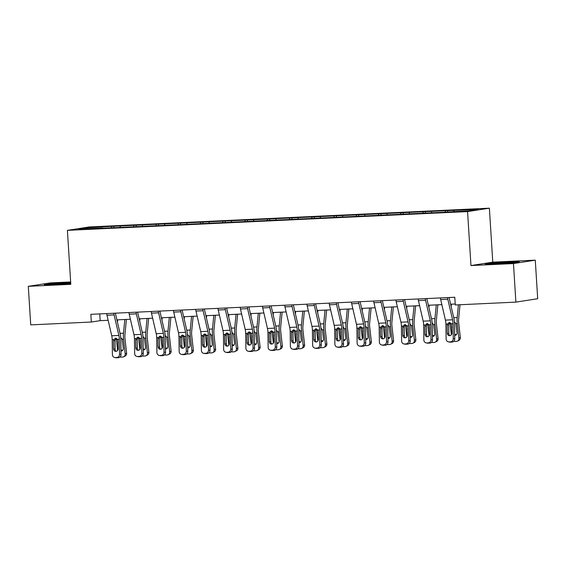 <?xml version="1.0" encoding="UTF-8"?>
<svg xmlns="http://www.w3.org/2000/svg" width="566" height="566" viewBox="0 0 566 566"><rect width="100%" height="100%" fill="white"/><g stroke="black" fill="none" stroke-linecap="round" stroke-linejoin="round"><path stroke-width="0.85" d="M70.651 281.96L50.112 282.922L28.3 286.325L30.727 324.877L91.338 322.033L100.175 320.653L108.141 320.278M489.378 208.189L89.216 226.959L67.404 230.362L467.566 211.585L489.378 208.189L492.774 262.157L470.962 265.56L513.461 263.565L535.273 260.162L492.774 262.157M535.273 260.162L537.7 298.714L515.888 302.117L513.461 263.565M102.885 228.232L442.895 212.278L469.285 210.807L478.249 209.406L447.6 210.616L447.678 211.818M102.779 227.999L78.532 229.138L87.497 227.744L113.893 226.266L113.971 227.475M447.6 210.616L113.893 226.266M515.888 302.117L455.276 304.961L454.788 297.249L90.85 314.321L91.338 322.033M120.296 226.202L119.999 227.192M133.986 225.558L133.689 226.549M142.547 225.155L142.243 226.152M156.237 224.518L155.933 225.509M164.791 224.115L164.494 225.105M178.481 223.471L178.184 224.461M187.042 223.068L186.738 224.058M200.732 222.431L200.428 223.421M209.286 222.028L208.988 223.018M222.976 221.384L222.679 222.374M231.529 220.981L231.232 221.971M245.227 220.344L244.922 221.334M253.78 219.941L253.483 220.931M267.47 219.297L267.173 220.287M276.024 218.893L275.727 219.884M289.721 218.257L289.417 219.247M298.275 217.853L297.978 218.844M311.965 217.21L311.668 218.2M320.519 216.806L320.222 217.797M334.209 216.17L333.912 217.16M342.77 215.766L342.472 216.757M356.46 215.122L356.163 216.113M365.013 214.719L364.716 215.71M378.704 214.082L378.406 215.073M387.264 213.679L386.967 214.67M400.954 213.035L400.657 214.026M409.508 212.632L409.211 213.623M423.198 211.988L422.901 212.986M431.759 211.592L431.462 212.583M445.449 210.948L445.152 211.939M454.003 210.545L453.706 211.535M28.3 286.325L70.8 284.33L67.404 230.362M470.962 265.56L467.566 211.585M116.914 319.868L130.392 319.238M139.165 318.828L152.636 318.191M161.409 317.781L174.887 317.151M183.66 316.741L197.131 316.104M205.904 315.694L219.382 315.064M228.155 314.654L241.625 314.017M250.398 313.606L263.876 312.977M272.649 312.559L286.12 311.93M294.893 311.519L308.371 310.89M317.144 310.472L330.615 309.843M339.388 309.432L352.866 308.803M361.639 308.385L375.109 307.755M383.882 307.345L397.36 306.715M406.133 306.298L419.604 305.668M428.377 305.258L441.855 304.621M450.628 304.211L455.213 303.999M87.497 227.744L88.063 228.692M111.743 226.605L111.438 227.596M99.75 313.904L100.175 320.653M425.356 211.656L425.427 212.866M403.105 212.703L403.183 213.906M380.861 213.743L380.932 214.953M358.611 214.79L358.688 215.993M336.367 215.83L336.437 217.04M314.116 216.877L314.194 218.08M291.872 217.917L291.943 219.127M269.621 218.964L269.699 220.167M247.377 220.004L247.448 221.214M225.126 221.051L225.204 222.254M202.883 222.091L202.953 223.301M180.632 223.138L180.71 224.341M158.388 224.178L158.466 225.388M136.137 225.226L136.215 226.435M508.834 261.874L491.783 263.034L485.218 264.06L495.696 263.926L512.739 262.765L519.312 261.747L508.855 262.214M70.686 282.526L50.834 283.722L44.268 284.748L70.75 283.524M491.812 263.388L491.783 263.034M50.855 284.075L50.834 283.722M447.55 297.589A5.412 2.08 87.3 0 0 447.812 299.244L452.574 319.79A7.733 2.972 -92.7 0 1 453.033 323.745L453.253 338.617L454.746 338.871A3.092 2.844 99.7 0 1 451.937 342.09L450.444 341.836A3.092 2.844 -80.3 0 0 453.253 338.617M449.071 297.518A1.549 0.594 87.3 0 0 449.079 297.525L453.833 318.064A11.596 4.45 -92.7 0 1 454.526 324L454.746 338.871M440.419 297.921A5.412 2.08 87.3 0 0 440.681 299.577L445.442 320.123A7.733 2.972 -92.7 0 1 445.902 324.077L446.121 338.956A3.092 2.844 -80.3 0 0 449.015 341.899L450.444 341.836M449.694 322.57L448.689 324.735L447.204 325.16L447.324 333.346L448.817 333.6L448.689 324.735M449.015 341.899L451.937 342.09M450.508 342.161A3.092 2.844 99.7 0 1 449.942 342.126L448.449 341.871M448.817 333.6A2.476 2.278 -80.3 0 0 449.956 335.666M447.204 325.16L447.444 324.007L449.404 322.563L451.498 323.816L451.887 333.133A2.476 2.278 99.7 0 1 449.192 335.673A2.476 2.278 99.7 0 1 447.324 333.346M448.923 322.641L449.404 322.563M450.005 322.62A11.596 4.45 87.3 0 0 450.119 323.908L451.343 334.789M451.399 304.175L451.166 306.553M458.432 304.812L457.194 317.54A11.596 4.45 87.3 0 0 457.25 323.575L458.892 338.227L460.328 337.513A3.092 2.816 63.6 0 1 458.849 340.421L457.42 341.128A3.092 2.816 -116.4 0 0 458.892 338.227M460.017 304.734L458.644 318.842A7.733 2.972 87.3 0 0 458.679 322.861L460.328 337.513M454.42 321.884L455.927 323.632L456.995 332.822A2.476 2.25 63.6 0 1 454.696 335.355M457.42 341.128A3.092 2.816 -116.4 0 1 456.38 341.397L454.958 341.468A3.092 2.816 -116.4 0 1 453.783 341.263M451.802 327.424L451.442 323.844L450.119 323.908M454.675 333.961A2.476 2.25 -116.4 0 0 456.458 334.648M510.398 262.928A10.054 0.382 -3.6 0 0 512.294 262.603A10.054 0.382 -3.6 0 0 507.002 262.574A10.054 0.382 -3.6 0 0 496.17 263.289A10.054 0.382 -3.6 0 0 492.279 263.862A10.054 0.382 -3.6 0 0 493.906 263.947M494.79 263.94A10.054 0.382 -3.6 0 0 495.986 263.905M487.715 264.025L508.65 262.221L516.949 262.115M69.441 283.616A10.054 0.382 -3.6 0 0 70.743 283.439M70.722 283.17A10.054 0.382 -3.6 0 0 65.161 283.297A10.054 0.382 -3.6 0 0 51.322 284.549A10.054 0.382 -3.6 0 0 52.956 284.634M46.766 284.712L70.708 282.866M53.841 284.62A10.054 0.382 -3.6 0 0 55.029 284.592M425.307 298.629A5.412 2.08 87.3 0 0 425.568 300.284L430.323 320.83A7.733 2.972 -92.7 0 1 430.79 324.785L431.002 339.664L432.495 339.918A3.092 2.844 99.7 0 1 429.686 343.137L428.193 342.883A3.092 2.844 -80.3 0 0 431.002 339.664M426.828 298.558A1.549 0.594 87.3 0 0 426.828 298.565L431.589 319.111A11.596 4.45 -92.7 0 1 432.283 325.04L432.495 339.918M418.175 298.968A5.412 2.08 87.3 0 0 418.437 300.624L423.191 321.17A7.733 2.972 -92.7 0 1 423.658 325.117L423.87 339.996A3.092 2.844 -80.3 0 0 426.771 342.946L428.193 342.883M427.45 323.611L426.439 325.783L424.96 326.207L425.073 334.386L426.566 334.64L426.439 325.783M426.771 342.946L429.686 343.137M428.264 343.201A3.092 2.844 99.7 0 1 427.698 343.166L426.205 342.911M426.566 334.64A2.476 2.278 -80.3 0 0 427.712 336.706M424.96 326.207L425.193 325.047L427.16 323.611L429.254 324.856L429.636 334.173A2.476 2.278 99.7 0 1 426.941 336.72A2.476 2.278 99.7 0 1 425.073 334.386M426.679 323.688L427.16 323.611M403.056 299.676A5.412 2.08 87.3 0 0 403.317 301.331L408.079 321.877A7.733 2.972 -92.7 0 1 408.539 325.832L408.758 340.704L410.251 340.958A3.092 2.844 99.7 0 1 407.442 344.178L405.949 343.923A3.092 2.844 -80.3 0 0 408.758 340.704M404.577 299.605A1.549 0.594 87.3 0 0 404.584 299.612L409.338 320.151A11.596 4.45 -92.7 0 1 410.032 326.087L410.251 340.958M395.924 300.008A5.412 2.08 87.3 0 0 396.186 301.664L400.947 322.21A7.733 2.972 -92.7 0 1 401.407 326.165L401.627 341.043A3.092 2.844 -80.3 0 0 404.52 343.994L405.949 343.923M405.199 324.658L404.195 326.823L402.709 327.247L402.829 335.433L404.322 335.688L404.195 326.823M404.52 343.994L407.442 344.178M406.013 344.248A3.092 2.844 99.7 0 1 405.447 344.213L403.954 343.958M404.322 335.688A2.476 2.278 -80.3 0 0 405.461 337.753M402.709 327.247L402.95 326.094L404.909 324.651L407.004 325.903L407.393 335.221A2.476 2.278 99.7 0 1 404.697 337.76A2.476 2.278 99.7 0 1 402.829 335.433M404.428 324.728L404.909 324.651M427.755 323.667A11.596 4.45 87.3 0 0 427.875 324.948L429.092 335.836M429.148 305.223L428.922 307.593M436.28 304.883L434.943 318.587A11.596 4.45 87.3 0 0 435.006 324.615L436.648 339.275L438.077 338.56A3.092 2.816 63.6 0 1 436.598 341.461L435.169 342.175A3.092 2.816 -116.4 0 0 436.648 339.275M437.865 304.812L436.4 319.882A7.733 2.972 87.3 0 0 436.436 323.908L438.077 338.56M432.176 322.924L433.683 324.679L434.752 333.862A2.476 2.25 63.6 0 1 432.445 336.395M435.169 342.175A3.092 2.816 -116.4 0 1 434.136 342.444L432.707 342.508A3.092 2.816 -116.4 0 1 431.533 342.31M429.559 328.464L429.198 324.891L427.875 324.948M432.424 335.001A2.476 2.25 -116.4 0 0 434.214 335.688M405.511 324.707A11.596 4.45 87.3 0 0 405.624 325.995L406.848 336.876M406.904 306.263L406.671 308.64M414.036 305.93L412.699 319.627A11.596 4.45 87.3 0 0 412.755 325.662L414.397 340.315L415.833 339.607A3.092 2.816 63.6 0 1 414.354 342.508L412.925 343.215A3.092 2.816 -116.4 0 0 414.397 340.315M415.621 305.852L414.149 320.929A7.733 2.972 87.3 0 0 414.192 324.948L415.833 339.607M409.925 323.971L411.432 325.719L412.501 334.909A2.476 2.25 63.6 0 1 410.201 337.442M412.925 343.215A3.092 2.816 -116.4 0 1 411.885 343.484L410.463 343.555A3.092 2.816 -116.4 0 1 409.289 343.35M407.308 329.511L406.947 325.931L405.624 325.995M410.18 336.048A2.476 2.25 -116.4 0 0 411.963 336.735M380.812 300.723A5.412 2.08 87.3 0 0 381.074 302.371L385.828 322.917A7.733 2.972 -92.7 0 1 386.295 326.872L386.507 341.751L388 342.005A3.092 2.844 99.7 0 1 385.191 345.225L383.698 344.97A3.092 2.844 -80.3 0 0 386.507 341.751M382.333 300.645A1.549 0.594 87.3 0 0 382.333 300.652L387.094 321.198A11.596 4.45 -92.7 0 1 387.788 327.127L388 342.005M373.68 301.055A5.412 2.08 87.3 0 0 373.942 302.711L378.696 323.257A7.733 2.972 -92.7 0 1 379.163 327.205L379.376 342.083A3.092 2.844 -80.3 0 0 382.276 345.034L383.698 344.97M382.956 325.698L381.944 327.87L380.465 328.294L380.578 336.473L382.071 336.728L381.944 327.87M382.276 345.034L385.191 345.225M383.769 345.288A3.092 2.844 99.7 0 1 383.203 345.253L381.71 344.998M382.071 336.728A2.476 2.278 -80.3 0 0 383.217 338.793M380.465 328.294L380.699 327.134L382.666 325.698L384.76 326.943L385.149 336.261A2.476 2.278 99.7 0 1 382.446 338.808A2.476 2.278 99.7 0 1 380.578 336.473M382.184 325.775L382.666 325.698M358.561 301.763A5.412 2.08 87.3 0 0 358.823 303.418L363.584 323.964A7.733 2.972 -92.7 0 1 364.044 327.919L364.263 342.791L365.756 343.053A3.092 2.844 99.7 0 1 362.947 346.265L361.455 346.01A3.092 2.844 -80.3 0 0 364.263 342.791M360.082 301.692A1.549 0.594 87.3 0 0 360.089 301.699L364.844 322.238A11.596 4.45 -92.7 0 1 365.537 328.174L365.756 343.053M351.429 302.095A5.412 2.08 87.3 0 0 351.698 303.751L356.453 324.297A7.733 2.972 -92.7 0 1 356.913 328.252L357.132 343.13A3.092 2.844 -80.3 0 0 360.026 346.081L361.455 346.01M360.705 326.745L359.7 328.91L358.214 329.334L358.335 337.52L359.827 337.775L359.7 328.91M360.026 346.081L362.947 346.265M361.518 346.335A3.092 2.844 99.7 0 1 360.952 346.3L359.46 346.045M359.827 337.775A2.476 2.278 -80.3 0 0 360.966 339.841M358.214 329.334L358.455 328.181L360.415 326.738L362.509 327.99L362.898 337.308A2.476 2.278 99.7 0 1 360.202 339.848A2.476 2.278 99.7 0 1 358.335 337.52M359.941 326.815L360.415 326.738M336.317 302.81A5.412 2.08 87.3 0 0 336.579 304.466L341.333 325.004A7.733 2.972 -92.7 0 1 341.8 328.959L342.013 343.838L343.505 344.093A3.092 2.844 99.7 0 1 340.697 347.312L339.211 347.057A3.092 2.844 -80.3 0 0 342.013 343.838M337.838 302.732A1.549 0.594 87.3 0 0 337.838 302.739L342.6 323.285A11.596 4.45 -92.7 0 1 343.293 329.214L343.505 344.093M329.186 303.143A5.412 2.08 87.3 0 0 329.447 304.798L334.209 325.344A7.733 2.972 -92.7 0 1 334.669 329.292L334.881 344.17A3.092 2.844 -80.3 0 0 337.782 347.121L339.211 347.057M338.461 327.785L337.449 329.957L335.971 330.381L336.091 338.56L337.584 338.822L337.449 329.957M337.782 347.121L340.697 347.312M339.275 347.375A3.092 2.844 99.7 0 1 338.709 347.34L337.216 347.085M337.584 338.822A2.476 2.278 -80.3 0 0 338.723 340.881M335.971 330.381L336.204 329.221L338.171 327.785L340.265 329.03L340.654 338.348A2.476 2.278 99.7 0 1 337.952 340.895A2.476 2.278 99.7 0 1 336.091 338.56M337.69 327.863L338.171 327.785M383.26 325.754A11.596 4.45 87.3 0 0 383.38 327.042L384.597 337.923M384.654 307.31L384.427 309.68M391.785 306.97L390.448 320.674A11.596 4.45 87.3 0 0 390.512 326.702L392.153 341.362L393.582 340.647A3.092 2.816 63.6 0 1 392.104 343.548L390.674 344.262A3.092 2.816 -116.4 0 0 392.153 341.362M393.37 306.899L391.905 321.976A7.733 2.972 87.3 0 0 391.941 325.995L393.582 340.647M387.682 325.011L389.189 326.766L390.257 335.956A2.476 2.25 63.6 0 1 387.951 338.482M390.674 344.262A3.092 2.816 -116.4 0 1 389.641 344.531L388.212 344.595A3.092 2.816 -116.4 0 1 387.038 344.397M385.064 330.551L384.703 326.978L383.38 327.042M387.929 337.088A2.476 2.25 -116.4 0 0 389.719 337.775M361.016 326.794A11.596 4.45 87.3 0 0 361.129 328.082L362.353 338.963M362.41 308.35L362.176 310.727M369.541 308.017L368.204 321.714A11.596 4.45 87.3 0 0 368.261 327.749L369.902 342.402L371.338 341.694A3.092 2.816 63.6 0 1 369.86 344.595L368.431 345.302A3.092 2.816 -116.4 0 0 369.902 342.402M371.126 307.939L369.655 323.016A7.733 2.972 87.3 0 0 369.697 327.035L371.338 341.694M365.431 326.058L366.938 327.813L368.006 336.996A2.476 2.25 63.6 0 1 365.707 339.529M368.431 345.302A3.092 2.816 -116.4 0 1 367.391 345.571L365.969 345.642A3.092 2.816 -116.4 0 1 364.794 345.437M362.813 331.598L362.452 328.018L361.129 328.082M365.686 338.135A2.476 2.25 -116.4 0 0 367.468 338.822M338.765 327.841A11.596 4.45 87.3 0 0 338.885 329.129L340.102 340.01M340.159 309.397L339.933 311.767M347.291 309.064L345.96 322.762A11.596 4.45 87.3 0 0 346.017 328.789L347.658 343.449L349.088 342.734A3.092 2.816 63.6 0 1 347.609 345.635L346.18 346.35A3.092 2.816 -116.4 0 0 347.658 343.449M348.875 308.986L347.411 324.063A7.733 2.972 87.3 0 0 347.446 328.082L349.088 342.734M343.187 327.098L344.694 328.853L345.762 338.043A2.476 2.25 63.6 0 1 343.456 340.569M346.18 346.35A3.092 2.816 -116.4 0 1 345.147 346.618L343.718 346.682A3.092 2.816 -116.4 0 1 342.543 346.484M340.569 332.638L340.208 329.065L338.885 329.129M343.435 339.183A2.476 2.25 -116.4 0 0 345.225 339.862M316.521 328.881A11.596 4.45 87.3 0 0 316.635 330.169L317.859 341.05M317.915 310.437L317.682 312.814M325.047 310.104L323.71 323.802A11.596 4.45 87.3 0 0 323.766 329.837L325.408 344.489L326.844 343.781A3.092 2.816 63.6 0 1 325.365 346.682L323.936 347.397A3.092 2.816 -116.4 0 0 325.408 344.489M326.632 310.034L325.16 325.103A7.733 2.972 87.3 0 0 325.202 329.122L326.844 343.781M320.936 328.146L322.443 329.9L323.511 339.084A2.476 2.25 63.6 0 1 321.212 341.616M323.936 347.397A3.092 2.816 -116.4 0 1 322.896 347.658L321.474 347.729A3.092 2.816 -116.4 0 1 320.299 347.524M318.318 333.685L317.958 330.105L316.635 330.169M321.191 340.223A2.476 2.25 -116.4 0 0 322.974 340.909M294.27 329.928A11.596 4.45 87.3 0 0 294.391 331.216L295.608 342.097M295.664 311.484L295.438 313.854M302.796 311.151L301.466 324.849A11.596 4.45 87.3 0 0 301.522 330.877L303.164 345.536L304.593 344.821A3.092 2.816 63.6 0 1 303.121 347.729L301.685 348.437A3.092 2.816 -116.4 0 0 303.164 345.536M304.381 311.074L302.916 326.15A7.733 2.972 87.3 0 0 302.952 330.169L304.593 344.821M298.692 329.186L300.199 330.94L301.268 340.131A2.476 2.25 63.6 0 1 298.961 342.656M301.685 348.437A3.092 2.816 -116.4 0 1 300.652 348.706L299.223 348.769A3.092 2.816 -116.4 0 1 298.049 348.571M296.075 334.725L295.714 331.152L294.391 331.216M298.94 341.27A2.476 2.25 -116.4 0 0 300.73 341.949M272.027 330.969A11.596 4.45 87.3 0 0 272.14 332.256L273.364 343.137M273.42 312.524L273.187 314.901M280.552 312.191L279.215 325.896A11.596 4.45 87.3 0 0 279.271 331.924L280.913 346.576L282.349 345.868A3.092 2.816 63.6 0 1 280.87 348.769L279.441 349.484A3.092 2.816 -116.4 0 0 280.913 346.576M282.137 312.121L280.665 327.19A7.733 2.972 87.3 0 0 280.708 331.209L282.349 345.868M276.449 330.233L277.948 331.987L279.017 341.171A2.476 2.25 63.6 0 1 276.717 343.704M279.441 349.484A3.092 2.816 -116.4 0 1 278.401 349.746L276.979 349.816A3.092 2.816 -116.4 0 1 275.805 349.611M273.824 335.772L273.463 332.192L272.14 332.256M276.696 342.31A2.476 2.25 -116.4 0 0 278.479 342.996M249.783 332.016A11.596 4.45 87.3 0 0 249.896 333.303L251.113 344.185M251.17 313.571L250.943 315.941M258.301 313.239L256.971 326.936A11.596 4.45 87.3 0 0 257.028 332.964L258.669 347.623L260.098 346.908A3.092 2.816 63.6 0 1 258.627 349.816L257.19 350.524A3.092 2.816 -116.4 0 0 258.669 347.623M259.886 313.161L258.421 328.238A7.733 2.972 87.3 0 0 258.457 332.256L260.098 346.908M254.198 331.273L255.705 333.027L256.773 342.218A2.476 2.25 63.6 0 1 254.467 344.744M257.19 350.524A3.092 2.816 -116.4 0 1 256.157 350.793L254.728 350.856A3.092 2.816 -116.4 0 1 253.554 350.658M251.58 336.812L251.219 333.24L249.896 333.303M254.445 343.357A2.476 2.25 -116.4 0 0 256.235 344.036M227.532 333.056A11.596 4.45 87.3 0 0 227.645 334.343L228.869 345.225M228.926 314.611L228.692 316.988M236.057 314.279L234.72 327.983A11.596 4.45 87.3 0 0 234.777 334.011L236.418 348.663L237.854 347.956A3.092 2.816 63.6 0 1 236.376 350.856L234.947 351.571A3.092 2.816 -116.4 0 0 236.418 348.663M237.642 314.208L236.171 329.278A7.733 2.972 87.3 0 0 236.213 333.296L237.854 347.956M231.954 332.32L233.454 334.074L234.522 343.258A2.476 2.25 63.6 0 1 232.223 345.791M234.947 351.571A3.092 2.816 -116.4 0 1 233.907 351.833L232.485 351.903A3.092 2.816 -116.4 0 1 231.31 351.698M229.329 337.86L228.968 334.28L227.645 334.343M232.202 344.397A2.476 2.25 -116.4 0 0 233.991 345.083M205.288 334.103A11.596 4.45 87.3 0 0 205.401 335.39L206.618 346.272M206.675 315.658L206.449 318.028M213.806 315.326L212.476 329.023A11.596 4.45 87.3 0 0 212.533 335.051L214.174 349.71L215.604 348.996A3.092 2.816 63.6 0 1 214.132 351.903L212.696 352.611A3.092 2.816 -116.4 0 0 214.174 349.71M215.391 315.248L213.927 330.325A7.733 2.972 87.3 0 0 213.962 334.343L215.604 348.996M209.703 333.36L211.21 335.114L212.278 344.305A2.476 2.25 63.6 0 1 209.972 346.831M212.696 352.611A3.092 2.816 -116.4 0 1 211.663 352.88L210.234 352.943A3.092 2.816 -116.4 0 1 209.059 352.745M207.085 338.9L206.724 335.327L205.401 335.39M209.951 345.444A2.476 2.25 -116.4 0 0 211.741 346.123M183.037 335.143A11.596 4.45 87.3 0 0 183.151 336.43L184.375 347.312M184.431 316.698L184.198 319.075M191.563 316.366L190.226 330.07A11.596 4.45 87.3 0 0 190.282 336.098L191.924 350.75L193.36 350.043A3.092 2.816 63.6 0 1 191.881 352.943L190.452 353.658A3.092 2.816 -116.4 0 0 191.924 350.75M193.148 316.295L191.676 331.365A7.733 2.972 87.3 0 0 191.718 335.383L193.36 350.043M187.459 334.407L188.959 336.162L190.027 345.345A2.476 2.25 63.6 0 1 187.728 347.878M190.452 353.658A3.092 2.816 -116.4 0 1 189.412 353.92L187.99 353.991A3.092 2.816 -116.4 0 1 186.815 353.785M184.834 339.947L184.474 336.367L183.151 336.43M187.707 346.484A2.476 2.25 -116.4 0 0 189.497 347.17M160.794 336.19A11.596 4.45 87.3 0 0 160.907 337.478L162.124 348.359M162.18 317.745L161.954 320.115M169.312 317.413L167.982 331.11A11.596 4.45 87.3 0 0 168.038 337.138L169.68 351.797L171.109 351.083A3.092 2.816 63.6 0 1 169.637 353.991L168.201 354.698A3.092 2.816 -116.4 0 0 169.68 351.797M170.897 317.335L169.432 332.412A7.733 2.972 87.3 0 0 169.467 336.43L171.109 351.083M165.208 335.454L166.715 337.202L167.784 346.392A2.476 2.25 63.6 0 1 165.477 348.918M168.201 354.698A3.092 2.816 -116.4 0 1 167.168 354.967L165.739 355.031A3.092 2.816 -116.4 0 1 164.565 354.832M162.591 340.987L162.23 337.414L160.907 337.478M165.456 347.531A2.476 2.25 -116.4 0 0 167.246 348.21M138.543 337.23A11.596 4.45 87.3 0 0 138.656 338.518L139.88 349.399M139.936 318.785L139.703 321.163M147.068 318.453L145.731 332.157A11.596 4.45 87.3 0 0 145.787 338.185L147.429 352.837L148.865 352.13A3.092 2.816 63.6 0 1 147.386 355.031L145.957 355.745A3.092 2.816 -116.4 0 0 147.429 352.837M148.653 318.382L147.181 333.452A7.733 2.972 87.3 0 0 147.224 337.47L148.865 352.13M142.965 336.494L144.464 338.249L145.533 347.432A2.476 2.25 63.6 0 1 143.233 349.965M145.957 355.745A3.092 2.816 -116.4 0 1 144.917 356.007L143.495 356.078A3.092 2.816 -116.4 0 1 142.321 355.873M140.347 342.034L139.986 338.454L138.656 338.518M143.212 348.571A2.476 2.25 -116.4 0 0 145.002 349.257M314.066 303.85A5.412 2.08 87.3 0 0 314.328 305.506L319.09 326.051A7.733 2.972 -92.7 0 1 319.549 330.006L319.769 344.878L321.262 345.14A3.092 2.844 99.7 0 1 318.453 348.352L316.96 348.097A3.092 2.844 -80.3 0 0 319.769 344.878M315.587 303.779A1.549 0.594 87.3 0 0 315.595 303.786L320.349 324.332A11.596 4.45 -92.7 0 1 321.042 330.261L321.262 345.14M306.935 304.183A5.412 2.08 87.3 0 0 307.204 305.838L311.958 326.384A7.733 2.972 -92.7 0 1 312.425 330.339L312.637 345.218A3.092 2.844 -80.3 0 0 315.531 348.168L316.96 348.097M316.21 328.832L315.205 330.997L313.72 331.421L313.84 339.607L315.333 339.862L315.205 330.997M315.531 348.168L318.453 348.352M317.024 348.423A3.092 2.844 99.7 0 1 316.458 348.387L314.965 348.132M315.333 339.862A2.476 2.278 -80.3 0 0 316.472 341.928M313.72 331.421L313.96 330.268L315.92 328.825L318.014 330.077L318.403 339.395A2.476 2.278 99.7 0 1 315.708 341.935A2.476 2.278 99.7 0 1 313.84 339.607M315.446 328.903L315.92 328.825M291.823 304.897A5.412 2.08 87.3 0 0 292.084 306.553L296.839 327.091A7.733 2.972 -92.7 0 1 297.306 331.046L297.518 345.925L299.011 346.18A3.092 2.844 99.7 0 1 296.209 349.399L294.716 349.144A3.092 2.844 -80.3 0 0 297.518 345.925M293.344 304.819A1.549 0.594 87.3 0 0 293.344 304.826L298.105 325.372A11.596 4.45 -92.7 0 1 298.798 331.301L299.011 346.18M284.691 305.23A5.412 2.08 87.3 0 0 284.953 306.885L289.714 327.431A7.733 2.972 -92.7 0 1 290.174 331.386L290.393 346.258A3.092 2.844 -80.3 0 0 293.287 349.208L294.716 349.144M293.966 329.879L292.955 332.044L291.476 332.468L291.596 340.647L293.089 340.909L292.955 332.044M293.287 349.208L296.209 349.399M294.78 349.463A3.092 2.844 99.7 0 1 294.214 349.427L292.721 349.172M293.089 340.909A2.476 2.278 -80.3 0 0 294.228 342.968M291.476 332.468L291.709 331.308L293.676 329.872L295.77 331.117L296.16 340.435A2.476 2.278 99.7 0 1 293.457 342.982A2.476 2.278 99.7 0 1 291.596 340.647M293.195 329.95L293.676 329.872M269.572 305.937A5.412 2.08 87.3 0 0 269.833 307.593L274.595 328.139A7.733 2.972 -92.7 0 1 275.055 332.093L275.274 346.972L276.767 347.227A3.092 2.844 99.7 0 1 273.958 350.439L272.465 350.184A3.092 2.844 -80.3 0 0 275.274 346.972M271.1 305.866A1.549 0.594 87.3 0 0 271.1 305.873L275.854 326.419A11.596 4.45 -92.7 0 1 276.548 332.348L276.767 347.227M262.44 306.27A5.412 2.08 87.3 0 0 262.709 307.925L267.463 328.471A7.733 2.972 -92.7 0 1 267.93 332.426L268.142 347.305A3.092 2.844 -80.3 0 0 271.036 350.255L272.465 350.184M271.715 330.919L270.711 333.084L269.225 333.508L269.345 341.694L270.838 341.949L270.711 333.084M271.036 350.255L273.958 350.439M272.529 350.51A3.092 2.844 99.7 0 1 271.963 350.474L270.47 350.22M270.838 341.949A2.476 2.278 -80.3 0 0 271.977 344.015M269.225 333.508L269.466 332.355L271.425 330.912L273.52 332.164L273.909 341.482A2.476 2.278 99.7 0 1 271.213 344.029A2.476 2.278 99.7 0 1 269.345 341.694M270.951 330.99L271.425 330.912M247.328 306.984A5.412 2.08 87.3 0 0 247.59 308.64L252.344 329.179A7.733 2.972 -92.7 0 1 252.811 333.133L253.023 348.012L254.516 348.267A3.092 2.844 99.7 0 1 251.714 351.486L250.222 351.231A3.092 2.844 -80.3 0 0 253.023 348.012M248.849 306.913L253.61 327.459A11.596 4.45 -92.7 0 1 254.304 333.388L254.516 348.267M240.196 307.317A5.412 2.08 87.3 0 0 240.458 308.972L245.22 329.518A7.733 2.972 -92.7 0 1 245.679 333.473L245.899 348.345A3.092 2.844 -80.3 0 0 248.792 351.295L250.222 351.231M249.472 331.966L248.46 334.131L246.981 334.556L247.101 342.741L248.594 342.996L248.46 334.131M248.792 351.295L251.714 351.486M250.285 351.55A3.092 2.844 99.7 0 1 249.719 351.514L248.226 351.26M248.594 342.996A2.476 2.278 -80.3 0 0 249.733 345.055M246.981 334.556L247.215 333.395L249.181 331.959L251.276 333.204L251.665 342.522A2.476 2.278 99.7 0 1 248.962 345.069A2.476 2.278 99.7 0 1 247.101 342.741M248.7 332.037L249.181 331.959M225.077 308.024A5.412 2.08 87.3 0 0 225.339 309.68L230.1 330.226A7.733 2.972 -92.7 0 1 230.56 334.181L230.779 349.059L232.272 349.314A3.092 2.844 99.7 0 1 229.463 352.526L227.971 352.271A3.092 2.844 -80.3 0 0 230.779 349.059M226.605 307.954A1.549 0.594 87.3 0 0 226.605 307.961L231.36 328.506A11.596 4.45 -92.7 0 1 232.053 334.435L232.272 349.314M217.945 308.357A5.412 2.08 87.3 0 0 218.214 310.012L222.969 330.558A7.733 2.972 -92.7 0 1 223.436 334.513L223.648 349.392A3.092 2.844 -80.3 0 0 226.549 352.342L227.971 352.271M227.221 333.006L226.216 335.171L224.73 335.596L224.851 343.781L226.343 344.036L226.216 335.171M226.549 352.342L229.463 352.526M228.041 352.597A3.092 2.844 99.7 0 1 227.475 352.561L225.983 352.307M226.343 344.036A2.476 2.278 -80.3 0 0 227.49 346.102M224.73 335.596L224.971 334.442L226.931 332.999L229.025 334.251L229.414 343.569A2.476 2.278 99.7 0 1 226.718 346.116A2.476 2.278 99.7 0 1 224.851 343.781M226.457 333.077L226.931 332.999M202.833 309.071A5.412 2.08 87.3 0 0 203.095 310.727L207.849 331.266A7.733 2.972 -92.7 0 1 208.316 335.221L208.529 350.099L210.021 350.354A3.092 2.844 99.7 0 1 207.22 353.573L205.727 353.318A3.092 2.844 -80.3 0 0 208.529 350.099M204.354 309.001L209.116 329.546A11.596 4.45 -92.7 0 1 209.809 335.475L210.021 350.354M195.702 309.404A5.412 2.08 87.3 0 0 195.963 311.059L200.725 331.605A7.733 2.972 -92.7 0 1 201.185 335.56L201.404 350.432A3.092 2.844 -80.3 0 0 204.298 353.382L205.727 353.318M204.977 334.053L203.965 336.218L202.487 336.643L202.607 344.828L204.1 345.083L203.965 336.218M204.298 353.382L207.22 353.573M205.791 353.637A3.092 2.844 99.7 0 1 205.225 353.601L203.732 353.347M204.1 345.083A2.476 2.278 -80.3 0 0 205.239 347.149M202.487 336.643L202.72 335.482L204.687 334.046L206.781 335.298L207.17 344.609A2.476 2.278 99.7 0 1 204.468 347.156A2.476 2.278 99.7 0 1 202.607 344.828M204.206 334.124L204.687 334.046M180.582 310.111A5.412 2.08 87.3 0 0 180.851 311.767L185.606 332.313A7.733 2.972 -92.7 0 1 186.065 336.268L186.285 351.146L187.778 351.401A3.092 2.844 99.7 0 1 184.969 354.613L183.476 354.358A3.092 2.844 -80.3 0 0 186.285 351.146M182.111 310.041A1.549 0.594 87.3 0 0 182.111 310.048L186.865 330.594A11.596 4.45 -92.7 0 1 187.558 336.522L187.778 351.401M173.451 310.444A5.412 2.08 87.3 0 0 173.72 312.099L178.474 332.645A7.733 2.972 -92.7 0 1 178.941 336.6L179.153 351.479A3.092 2.844 -80.3 0 0 182.054 354.429L183.476 354.358M182.726 335.093L181.721 337.265L180.236 337.683L180.356 345.868L181.849 346.123L181.721 337.265M182.054 354.429L184.969 354.613M183.547 354.684A3.092 2.844 99.7 0 1 182.981 354.649L181.488 354.394M181.849 346.123A2.476 2.278 -80.3 0 0 182.995 348.189M180.236 337.683L180.476 336.529L182.436 335.086L184.53 336.338L184.919 345.656A2.476 2.278 99.7 0 1 182.224 348.203A2.476 2.278 99.7 0 1 180.356 345.868M181.962 335.164L182.436 335.086M158.339 311.159A5.412 2.08 87.3 0 0 158.6 312.814L163.362 333.36A7.733 2.972 -92.7 0 1 163.822 337.308L164.034 352.186L165.527 352.441A3.092 2.844 99.7 0 1 162.725 355.66L161.232 355.406A3.092 2.844 -80.3 0 0 164.034 352.186M159.86 311.088L164.621 331.634A11.596 4.45 -92.7 0 1 165.314 337.562L165.527 352.441M151.207 311.491A5.412 2.08 87.3 0 0 151.469 313.147L156.23 333.692A7.733 2.972 -92.7 0 1 156.69 337.647L156.909 352.519A3.092 2.844 -80.3 0 0 159.803 355.469L161.232 355.406M160.482 336.14L159.471 338.305L157.992 338.73L158.112 346.916L159.605 347.17L159.471 338.305M159.803 355.469L162.725 355.66M161.296 355.724A3.092 2.844 99.7 0 1 160.73 355.689L159.237 355.434M159.605 347.17A2.476 2.278 -80.3 0 0 160.744 349.236M157.992 338.73L158.225 337.569L160.192 336.133L162.286 337.386L162.675 346.696A2.476 2.278 99.7 0 1 159.973 349.243A2.476 2.278 99.7 0 1 158.112 346.916M159.711 336.211L160.192 336.133M136.088 312.199A5.412 2.08 87.3 0 0 136.356 313.854L141.111 334.4A7.733 2.972 -92.7 0 1 141.571 338.355L141.79 353.234L143.283 353.488A3.092 2.844 99.7 0 1 140.474 356.7L138.981 356.446A3.092 2.844 -80.3 0 0 141.79 353.234M137.616 312.128A1.549 0.594 87.3 0 0 137.616 312.135L142.37 332.681A11.596 4.45 -92.7 0 1 143.064 338.61L143.283 353.488M128.956 312.538A5.412 2.08 87.3 0 0 129.225 314.187L133.979 334.732A7.733 2.972 -92.7 0 1 134.446 338.687L134.658 353.566A3.092 2.844 -80.3 0 0 137.559 356.516L138.981 356.446M138.231 337.18L137.227 339.352L135.741 339.777L135.861 347.956L137.354 348.21L137.227 339.352M137.559 356.516L140.474 356.7M139.052 356.771A3.092 2.844 99.7 0 1 138.486 356.736L136.993 356.481M137.354 348.21A2.476 2.278 -80.3 0 0 138.5 350.276M135.741 339.777L135.981 338.617L137.941 337.173L140.035 338.426L140.425 347.743A2.476 2.278 99.7 0 1 137.729 350.29A2.476 2.278 99.7 0 1 135.861 347.956M137.467 337.251L137.941 337.173M113.844 313.246A5.412 2.08 87.3 0 0 114.106 314.901L118.867 335.447A7.733 2.972 -92.7 0 1 119.327 339.395L119.546 354.274L121.032 354.528A3.092 2.844 99.7 0 1 118.23 357.747L116.737 357.493A3.092 2.844 -80.3 0 0 119.546 354.274M115.365 313.175L120.126 333.721A11.596 4.45 -92.7 0 1 120.82 339.65L121.032 354.528M106.712 313.578A5.412 2.08 87.3 0 0 106.974 315.234L111.735 335.78A7.733 2.972 -92.7 0 1 112.195 339.734L112.415 354.606A3.092 2.844 -80.3 0 0 115.308 357.556L116.737 357.493M115.988 338.227L114.983 340.392L113.497 340.817L113.617 349.003L115.11 349.257L114.983 340.392M115.308 357.556L118.23 357.747M116.801 357.811A3.092 2.844 99.7 0 1 116.235 357.776L114.742 357.521M115.11 349.257A2.476 2.278 -80.3 0 0 116.249 351.323M113.497 340.817L113.731 339.657L115.697 338.22L117.792 339.473L118.181 348.783A2.476 2.278 99.7 0 1 115.478 351.33A2.476 2.278 99.7 0 1 113.617 349.003M115.216 338.298L115.697 338.22M116.299 338.277A11.596 4.45 87.3 0 0 116.412 339.565L117.629 350.446M117.686 319.832L117.459 322.203M124.817 319.5L123.487 333.197A11.596 4.45 87.3 0 0 123.544 339.225L125.185 353.884L126.614 353.17A3.092 2.816 63.6 0 1 125.143 356.078L123.706 356.785A3.092 2.816 -116.4 0 0 125.185 353.884M126.402 319.422L124.937 334.499A7.733 2.972 87.3 0 0 124.973 338.518L126.614 353.17M120.714 337.541L122.221 339.289L123.289 348.479A2.476 2.25 63.6 0 1 120.983 351.005M123.706 356.785A3.092 2.816 -116.4 0 1 122.673 357.054L121.244 357.118A3.092 2.816 -116.4 0 1 120.07 356.92M118.096 343.074L117.735 339.501L116.412 339.565M120.961 349.618A2.476 2.25 -116.4 0 0 122.751 350.297M451.498 323.816L453.033 323.745M445.902 324.077L447.444 324.007M445.442 320.123L452.574 319.79M440.681 299.577L447.812 299.244M457.25 323.575L455.927 323.632M457.194 317.54L453.748 317.703M429.254 324.856L430.79 324.785M423.658 325.117L425.193 325.047M423.191 321.17L430.323 320.83M418.437 300.624L425.568 300.284M407.004 325.903L408.539 325.832M401.407 326.165L402.95 326.094M400.947 322.21L408.079 321.877M396.186 301.664L403.317 301.331M435.006 324.615L433.683 324.679M434.943 318.587L431.504 318.75M412.755 325.662L411.432 325.719M412.699 319.627L409.253 319.79M384.76 326.943L386.295 326.872M379.163 327.205L380.699 327.134M378.696 323.257L385.828 322.917M373.942 302.711L381.074 302.371M362.509 327.99L364.044 327.919M356.913 328.252L358.455 328.181M356.453 324.297L363.584 323.964M351.698 303.751L358.823 303.418M340.265 329.03L341.8 328.959M334.669 329.292L336.204 329.221M334.209 325.344L341.333 325.004M329.447 304.798L336.579 304.466M390.512 326.702L389.189 326.766M390.448 320.674L387.01 320.837M368.261 327.749L366.938 327.813M368.204 321.714L364.759 321.877M346.017 328.789L344.694 328.853M345.96 322.762L342.515 322.924M323.766 329.837L322.443 329.9M323.71 323.802L320.264 323.964M301.522 330.877L300.199 330.94M301.466 324.849L298.02 325.011M279.271 331.924L277.948 331.987M279.215 325.896L275.769 326.051M257.028 332.964L255.705 333.027M256.971 326.936L253.526 327.098M234.777 334.011L233.454 334.074M234.72 327.983L231.275 328.139M212.533 335.051L211.21 335.114M212.476 329.023L209.031 329.186M190.282 336.098L188.959 336.162M190.226 330.07L186.78 330.226M168.038 337.138L166.715 337.202M167.982 331.11L164.536 331.273M145.787 338.185L144.464 338.249M145.731 332.157L142.285 332.313M318.014 330.077L319.549 330.006M312.425 330.339L313.96 330.268M311.958 326.384L319.09 326.051M307.204 305.838L314.328 305.506M295.77 331.117L297.306 331.046M290.174 331.386L291.709 331.308M289.714 327.431L296.839 327.091M284.953 306.885L292.084 306.553M273.52 332.164L275.055 332.093M267.93 332.426L269.466 332.355M267.463 328.471L274.595 328.139M262.709 307.925L269.833 307.593M251.276 333.204L252.811 333.133M245.679 333.473L247.215 333.395M245.22 329.518L252.344 329.179M240.458 308.972L247.59 308.64M229.025 334.251L230.56 334.181M223.436 334.513L224.971 334.442M222.969 330.558L230.1 330.226M218.214 310.012L225.339 309.68M206.781 335.298L208.316 335.221M201.185 335.56L202.72 335.482M200.725 331.605L207.849 331.266M195.963 311.059L203.095 310.727M184.53 336.338L186.065 336.268M178.941 336.6L180.476 336.529M178.474 332.645L185.606 332.313M173.72 312.099L180.851 311.767M162.286 337.386L163.822 337.308M156.69 337.647L158.225 337.569M156.23 333.692L163.362 333.36M151.469 313.147L158.6 312.814M140.035 338.426L141.571 338.355M134.446 338.687L135.981 338.617M133.979 334.732L141.111 334.4M129.225 314.187L136.356 313.854M117.792 339.473L119.327 339.395M112.195 339.734L113.731 339.657M111.735 335.78L118.867 335.447M106.974 315.234L114.106 314.901M123.544 339.225L122.221 339.289M123.487 333.197L120.042 333.36"/></g></svg>
